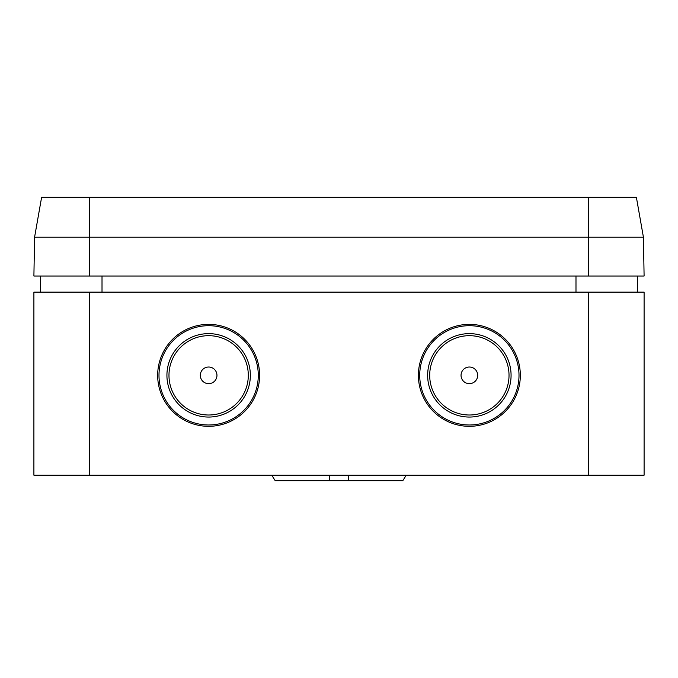 <?xml version="1.0" encoding="UTF-8"?>
<svg xmlns="http://www.w3.org/2000/svg" width="678" height="678" viewBox="0 0 678 678"><rect width="100%" height="100%" fill="white"/><g stroke="black" fill="none" stroke-linecap="round" stroke-linejoin="round"><path stroke-width="1.02" d="M427.649 375.341A41.714 41.714 0 0 0 469.362 417.055A41.714 41.714 0 0 0 511.076 375.341A41.714 41.714 0 0 0 469.362 333.627A41.714 41.714 0 0 0 427.649 375.341M419.716 375.341A49.647 49.647 0 0 0 469.362 424.987A49.647 49.647 0 0 0 519.009 375.341A49.647 49.647 0 0 0 469.362 325.694A49.647 49.647 0 0 0 419.716 375.341M509.025 375.341A39.663 39.663 0 0 0 469.362 335.678A39.663 39.663 0 0 0 429.699 375.341A39.663 39.663 0 0 0 469.362 415.004A39.663 39.663 0 0 0 509.025 375.341M166.924 375.341A41.714 41.714 0 0 1 208.638 333.627A41.714 41.714 0 0 1 250.351 375.341A41.714 41.714 0 0 1 208.638 417.055A41.714 41.714 0 0 1 166.924 375.341M158.991 375.341A49.647 49.647 0 0 1 208.638 325.694A49.647 49.647 0 0 1 258.284 375.341A49.647 49.647 0 0 1 208.638 424.987A49.647 49.647 0 0 1 158.991 375.341M248.301 375.341A39.663 39.663 0 0 1 208.638 415.004A39.663 39.663 0 0 1 168.975 375.341A39.663 39.663 0 0 1 208.638 335.678A39.663 39.663 0 0 1 248.301 375.341M406.232 475.193L402.791 480.736L275.209 480.736L271.768 475.193M157.669 375.341A50.969 50.969 0 0 0 208.638 426.309A50.969 50.969 0 0 0 259.606 375.341A50.969 50.969 0 0 0 208.638 324.372A50.969 50.969 0 0 0 157.669 375.341M418.394 375.341A50.969 50.969 0 0 0 469.362 426.309A50.969 50.969 0 0 0 520.331 375.341A50.969 50.969 0 0 0 469.362 324.372A50.969 50.969 0 0 0 418.394 375.341M588.631 292.133L33.9 292.133L33.9 475.193L644.1 475.193L644.1 292.133L588.631 292.133L588.631 475.193M102.014 276.031L102.014 292.133M575.986 276.031L575.986 292.133M469.362 335.678A39.663 39.663 0 0 0 429.699 375.341A39.663 39.663 0 0 0 469.362 415.004A39.663 39.663 0 0 0 509.025 375.341A39.663 39.663 0 0 0 469.362 335.678M469.362 367.018A8.322 8.322 0 0 0 461.04 375.341A8.322 8.322 0 0 0 469.362 383.663A8.322 8.322 0 0 0 477.685 375.341A8.322 8.322 0 0 0 469.362 367.018M208.638 415.004A39.663 39.663 0 0 1 168.975 375.341A39.663 39.663 0 0 1 208.638 335.678A39.663 39.663 0 0 1 248.301 375.341A39.663 39.663 0 0 1 208.638 415.004M208.638 383.663A8.322 8.322 0 0 1 200.315 375.341A8.322 8.322 0 0 1 208.638 367.018A8.322 8.322 0 0 1 216.96 375.341A8.322 8.322 0 0 1 208.638 383.663M643.422 237.207L636.379 197.264L41.621 197.264L34.578 237.207L643.422 237.207L644.1 276.031L588.631 276.031L588.631 197.264M34.578 237.207L33.9 276.031L588.631 276.031M89.369 292.133L89.369 475.193M89.369 276.031L89.369 197.264M40.553 276.031L40.553 292.133M637.447 276.031L637.447 292.133L637.447 276.031M348.433 475.193L348.433 480.736M329.567 475.193L329.567 480.736"/></g></svg>
